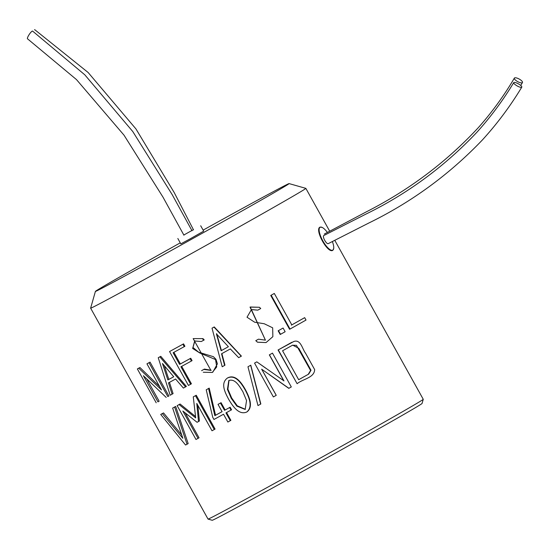 <?xml version="1.0" encoding="UTF-8"?>
<svg xmlns="http://www.w3.org/2000/svg" width="550" height="550" viewBox="0 0 550 550"><rect width="100%" height="100%" fill="white"/><g stroke="black" fill="none" stroke-linecap="round" stroke-linejoin="round"><path stroke-width="0.82" d="M327.408 232.444A13.083 4.194 61.1 0 0 324.197 228.834A13.083 4.194 61.1 0 0 320.121 227.253A13.083 4.194 61.1 0 0 322.768 240.735A13.083 4.194 61.1 0 0 332.764 250.167A13.083 4.194 61.1 0 0 332.379 241.546M202.998 338.635L193.153 338.607L210.932 370.411L203.837 369.428L201.603 370.659L204.414 369.091L203.837 369.428L210.932 370.411L193.16 338.607L202.998 338.635L202.565 338.889L203.803 340.154L202.565 338.889L202.998 338.635L204.222 339.907L203.885 339.556L204.222 339.907L201.321 341.522L204.222 339.907L202.998 338.635M211.179 370.26L204.414 369.091L211.179 370.26M164.361 268.551A123.159 1.306 -29.1 0 0 305.862 188.375A123.159 1.306 -29.1 0 0 305.848 188.361A123.159 1.306 -29.1 0 1 305.862 188.375L329.711 231.234L305.862 188.375A123.159 1.306 -29.1 0 1 164.361 268.551A123.159 1.306 -29.1 0 1 90.633 308.165A123.159 1.306 -29.1 0 0 164.361 268.551M90.633 308.151A123.159 1.306 -29.1 0 0 90.633 308.165L208.024 519.076A123.159 1.306 -29.1 0 0 208.038 519.09A123.159 1.306 -29.1 0 0 281.751 479.462A123.159 1.306 -29.1 0 0 423.252 399.3A123.159 1.306 -29.1 0 0 423.252 399.286A123.159 1.306 -29.1 0 0 423.252 399.286A123.159 1.306 -29.1 0 1 281.751 479.462A123.159 1.306 -29.1 0 1 208.038 519.09A123.159 1.306 -29.1 0 1 208.024 519.076L90.633 308.165A123.159 1.306 -29.1 0 1 90.633 308.151L95.404 291.404A110.846 1.176 -29.1 0 0 161.762 255.757A110.846 1.176 -29.1 0 0 289.094 183.597A110.846 1.176 -29.1 0 0 203.122 230.12A110.846 1.176 -29.1 0 1 289.094 183.597L305.848 188.361L289.094 183.597A110.846 1.176 -29.1 0 1 161.762 255.757A110.846 1.176 -29.1 0 1 95.404 291.404L90.633 308.151M215.964 359.308L213.421 356.689L198.681 352.213L192.968 347.469L194.906 340.856L192.968 347.469L198.681 352.213L213.421 356.689L215.964 359.308L215.552 359.556L199.788 352.983L192.658 348.466L194.707 340.972L201.321 341.522L194.7 340.966L192.658 348.466L199.788 352.983L215.552 359.556L216.728 366.912L212.314 372.446L216.728 366.912L215.552 359.556L215.964 359.308L217.401 363.846L215.964 359.308M227.7 377.871C235.812 373.704 242.179 383.879 245.678 390.129C248.923 396.433 253.736 406.546 247.087 411.819C253.736 406.546 248.923 396.433 245.678 390.129C242.179 383.879 235.812 373.704 227.7 377.871L227.294 378.118C235.565 373.986 241.643 383.742 245.389 390.308C248.655 396.632 253.406 406.732 246.696 412.06C238.583 415.449 232.416 405.543 228.697 399.382C224.929 392.253 220.378 383.439 227.294 378.118C235.565 373.986 241.643 383.742 245.389 390.308C248.655 396.632 253.406 406.732 246.696 412.06C238.583 415.449 232.416 405.543 228.697 399.382C224.929 392.253 220.378 383.439 227.294 378.118L227.7 377.871M212.822 372.151L217.401 363.846L212.822 372.151M183.562 343.86L169.565 351.546L188.437 385.454L190.644 384.251L180.916 366.774L191.428 361.013L190.101 358.634L179.589 364.389L173.113 352.749L184.257 346.644L182.916 344.238L169.565 351.546L188.437 385.454L190.644 384.251L180.916 366.774L191.428 361.013L190.101 358.634L179.589 364.389L173.113 352.749L184.257 346.644L182.916 344.238L169.565 351.546L183.562 343.86L182.916 344.238L183.562 343.86L184.903 346.266L184.257 346.644L184.903 346.266L183.562 343.86M180.366 363.942L173.889 352.303L180.366 363.942L179.589 364.389L190.747 358.256L180.366 363.942M192.074 360.635L190.747 358.256L192.074 360.635L191.428 361.013L192.074 360.635M191.421 383.797L181.692 366.328L191.421 383.797L190.644 384.251L191.421 383.797M278.059 349.993L297.117 383.707C302.803 378.95 314.366 377.891 314.662 369.586L305.587 353.272C302.246 349.009 300.816 339.061 293.81 341.495L278.286 349.882L297.117 383.707C302.803 378.95 314.366 377.891 314.662 369.586L305.587 353.272C302.246 349.009 300.816 339.061 293.81 341.495L278.286 349.882L297.117 383.707L278.059 349.993L291.596 342.437L278.059 349.993M269.308 374.619L288.778 388.341L291.308 386.946L272.484 353.121L269.445 354.819L283.965 380.896L256.809 361.852L254.554 363.11L273.377 396.935L276.217 395.354L261.663 369.194L288.908 388.286L291.308 386.946L272.484 353.121L269.445 354.819L283.965 380.896L256.809 361.852L254.554 363.11L273.377 396.935L276.217 395.354L261.663 369.194L288.908 388.286L269.294 374.612M276.251 395.319L261.69 369.16L276.251 395.319M265.76 368.197L256.809 361.852L265.76 368.197M269.328 354.867L283.841 380.944L269.328 354.867M260.837 403.975L250.786 365.186L247.968 366.768L257.984 405.577L260.618 404.119L250.669 365.269L247.968 366.768L257.984 405.577L260.618 404.119L250.786 365.186L260.837 403.975M333.712 248.359L332.839 250.298C327.772 254.024 314.236 229.384 320.045 227.116L322.059 227.37L320.045 227.116C314.236 229.384 327.772 254.024 332.839 250.298L333.712 248.359M186.381 386.416L160.765 356.317L158.235 357.72L170.177 395.237L172.074 394.178L168.479 382.882L175.588 379.026L183.391 388.066L185.536 386.897L159.844 356.847L158.235 357.72L170.177 395.237L172.074 394.178L168.479 382.882L175.588 379.026L183.391 388.066L185.536 386.897L159.844 356.847L160.765 356.317L186.381 386.416L185.536 386.897L186.381 386.416M173.078 393.607L169.455 382.326L173.078 393.607L172.074 394.178L173.078 393.607M241.402 356.111L214.252 326.934L212.032 328.185L222.207 366.761L224.613 365.399L221.54 353.788L230.34 348.913L238.652 357.658L241.251 356.214L213.991 327.099L212.032 328.185L222.207 366.761L224.613 365.399L221.54 353.788L230.34 348.913L238.652 357.658L241.251 356.214L214.252 326.934L241.402 356.111M224.971 365.179L221.863 353.588L224.971 365.179L224.613 365.399L224.971 365.179M250.016 307.099L265.437 340.141L250.222 307.01L265.403 340.154L258.452 339.178L255.771 340.67L257.544 342.189L266.056 342.567L272.869 336.655L272.663 327.814L264.22 323.744L254.636 322.211L247.019 317.219L251.446 309.54L257.806 310.152L260.734 308.516L259.456 307.278L250.222 307.01L265.403 340.154L258.452 339.178L255.771 340.67L257.544 342.189L266.056 342.567L272.869 336.655L272.663 327.814L264.22 323.744L254.636 322.211L247.019 317.219L251.446 309.54L257.806 310.152L260.734 308.516L259.456 307.278L250.016 307.099M251.336 309.588L257.806 310.152L251.336 309.588M257.469 342.21L266.056 342.567L257.469 342.21L255.771 340.67L257.469 342.21M278.149 330.798L280.204 334.482L285.147 331.732L283.092 328.041L278.479 330.626L280.534 334.317L285.147 331.732L283.092 328.041L278.479 330.626L280.534 334.317L280.204 334.482L278.149 330.798L278.479 330.626L278.149 330.798M270.738 295.439L289.582 329.292L306.02 320.066L304.679 317.653L291.809 324.906L274.306 293.459L271.184 295.212L290.029 329.065L306.02 320.066L304.679 317.653L291.809 324.906L274.306 293.459L271.184 295.212L290.029 329.065L289.582 329.292L270.738 295.439L271.184 295.212L270.738 295.439M304.033 317.996L291.321 325.16L304.033 317.996M209.199 388.121L206.222 389.812L212.733 417.278L213.957 419.478L223.52 414.232L227.858 422.029L230.292 420.688L225.954 412.892L231.034 410.101L229.611 407.536L224.531 410.328L220.468 403.033L218.027 404.367L222.09 411.668L214.83 415.656L208.574 388.486L206.222 389.812L212.733 417.278L213.957 419.478L223.52 414.232L227.858 422.029L230.292 420.688L225.954 412.892L231.034 410.101L229.611 407.536L224.531 410.328L220.468 403.033L218.027 404.367L222.09 411.668L214.83 415.656L208.574 388.486L206.222 389.812L209.199 388.121L208.574 388.486L209.199 388.121L215.545 415.236L214.83 415.656L215.545 415.236L209.199 388.121M222.083 411.654L215.545 415.236L222.083 411.654M225.122 409.984L221.059 402.683L220.468 403.033L221.059 402.683L225.122 409.984L224.531 410.328L225.122 409.984M231.571 409.784L230.141 407.22L229.611 407.536L230.141 407.22L231.571 409.784L231.034 410.101L231.571 409.784M230.89 420.344L226.552 412.548L230.89 420.344L230.292 420.688L230.89 420.344M215.077 429.076L196.254 395.251L193.277 396.859L195.69 417.911L179.08 404.58L177.148 405.659L195.979 439.484L198.048 438.364L182.847 411.056L197.079 422.304L198.509 421.527L196.79 403.439L212.011 430.774L214.287 429.529L195.463 395.704L193.277 396.859L195.69 417.911L179.08 404.58L177.148 405.659L195.979 439.484L198.048 438.364L182.847 411.056L197.079 422.304L198.509 421.527L196.79 403.439L212.011 430.774L214.287 429.529L195.463 395.704L193.277 396.859L196.254 395.251L195.463 395.704L196.254 395.251L215.077 429.076L214.287 429.529L215.077 429.076M199.409 421.011L197.835 405.309L199.409 421.011L198.509 421.527L199.409 421.011M199.038 437.8L185.206 412.94L199.038 437.8L198.048 438.364L199.038 437.8M180.077 404.016L177.148 405.659L180.077 404.016L179.08 404.58L180.077 404.016L195.525 416.536L180.077 404.016M188.162 443.589L175.67 406.429L172.645 408.093L182.827 438.295L162.333 413.593L160.717 414.446L185.549 445.019L187.034 444.228L174.618 407.027L172.645 408.093L182.827 438.295L162.333 413.593L160.717 414.446L185.549 445.019L187.034 444.228L174.618 407.027L175.67 406.429L188.162 443.589L187.034 444.228L188.162 443.589M181.665 434.913L163.536 412.919L162.333 413.593L163.536 412.919L181.665 434.913M146.802 379.046L159.129 401.197L157.946 401.864L143.385 375.698L157.946 401.864L159.129 401.197L146.802 379.046M138.566 368.252L139.927 367.531L159.562 386.485L139.927 367.531L138.744 368.204L161.466 389.902L146.946 363.818L148.988 362.718L167.826 396.571L168.884 395.973L167.826 396.571L148.988 362.718L150.047 362.12L168.884 395.973L150.047 362.12L146.946 363.818L150.047 362.12L146.946 363.818L161.466 389.902L138.744 368.204L137.363 368.933L139.927 367.531L138.566 368.252L137.363 368.933L156.207 402.786L137.363 368.933L138.566 368.252M284.096 481.642A120.079 1.279 -29.1 0 0 422.056 403.487L423.252 399.3L334.785 240.336L423.252 399.286L422.056 403.487A120.079 1.279 -29.1 0 1 284.096 481.642A120.079 1.279 -29.1 0 1 212.224 520.279A120.079 1.279 -29.1 0 0 284.096 481.642M173.718 407.481L172.645 408.093L173.718 407.481M161.941 413.758L160.717 414.446L161.941 413.758M167.867 379.947L162.463 363.495L173.738 376.757L167.867 379.947L162.463 363.495L173.738 376.757L168.836 379.39L164.285 365.64L168.836 379.39L167.867 379.947L173.738 376.757L167.867 379.947M159.184 357.177L158.235 357.72L159.184 357.177M203.266 372.24L212.314 372.446L203.266 372.24M298.678 379.713L282.569 350.776L292.676 345.132L298.794 348.308L311.011 370.26L308.715 374.089L298.678 379.713L282.569 350.776L292.676 345.132L298.794 348.308L302.871 355.623L311.011 370.26L308.715 374.089L298.678 379.713M221.437 350.543L216.693 333.692L221.437 350.543L221.121 350.735L216.425 333.864L228.387 346.713L221.121 350.735L216.425 333.864L228.387 346.713L221.437 350.543M229.02 380.373L227.906 389.173L231.688 398.001L237.284 405.824L245.376 409.317L237.284 405.824L231.688 398.001L227.906 389.173L229.02 380.373M180.256 242.853A110.846 1.176 -29.1 0 0 95.404 291.404A110.846 1.176 -29.1 0 1 180.256 242.853M282.707 328.24L283.092 328.041L282.707 328.24M218.653 404.002L218.027 404.367L218.653 404.002M166.21 397.444L143.385 375.698L166.21 397.444M242.859 391.669C239.697 386.829 235.551 378.373 228.807 380.49L227.432 389.366L231.227 398.296L236.864 406.134L245.176 409.441L246.551 400.558L242.859 391.669C239.697 386.829 235.551 378.373 228.807 380.49L227.432 389.366L231.227 398.296L236.864 406.134L245.176 409.441L246.551 400.558L242.859 391.669M310.585 370.48L308.22 374.351L298.664 379.699L308.605 374.151L311.011 370.26L310.585 370.48L296.436 345.338L292.476 345.235L296.436 345.338L310.585 370.48M273.817 293.714L274.306 293.459L273.817 293.714M522.5 82.472A4.62 1.492 28.5 0 0 519.069 78.98A4.62 1.492 28.5 0 0 514.367 78.1A4.62 1.492 28.5 0 0 517.646 81.606A4.62 1.492 28.5 0 0 522.466 82.541A4.62 1.492 28.5 0 0 522.5 82.472M513.734 82.61C503.009 100.354 490.772 116.854 477.029 132.124C444.73 166.375 407.516 193.792 365.393 214.376L323.785 235.551A4.62 1.478 61.1 0 0 324.658 240.24A4.62 1.478 61.1 0 0 328.192 243.664A4.62 1.478 61.1 0 0 328.212 243.65L368.947 222.949C411.524 202.153 449.281 174.549 482.226 140.133C497.104 123.853 510.29 106.191 521.785 87.148A4.62 1.21 29.3 0 0 518.382 83.841A4.62 1.21 29.3 0 0 513.734 82.617A4.62 1.21 29.3 0 0 516.766 85.704A4.62 1.21 29.3 0 0 521.599 87.299A4.62 1.21 29.3 0 0 521.785 87.148M34.519 29.776A4.62 0.708 -58.3 0 1 34.794 29.721A4.62 0.708 -58.3 0 0 34.519 29.776A4.62 0.708 -58.3 0 1 34.794 29.721L88.151 72.511L135.953 128.934L174.157 192.466L193.531 229.9L174.157 192.466L135.953 128.934L88.151 72.511L34.794 29.721L88.151 72.511L135.953 128.934L174.157 192.466L193.531 229.9M183.941 235.228L162.993 197.141L124.032 135.19L76.484 79.592L27.5 38.796A4.62 0.962 -56.4 0 1 28.621 35.441A4.62 0.962 -56.4 0 1 31.852 31.371A4.62 0.962 -56.4 0 1 32.622 31.109L84.796 74.814L132.77 131.532L172.129 194.535L192.012 230.752M183.824 235.015L193.414 229.666M177.829 238.494L180.819 243.87L190.465 238.666L203.692 231.144L200.695 225.761M332.186 250.484L332.764 250.167M319.543 227.569L320.121 227.253M212.224 520.279L208.038 519.09L212.224 520.279M246.696 412.06L247.087 411.819L246.696 412.06M291.596 342.437L292.002 342.224L291.596 342.437M514.367 78.107C504.041 95.659 492.099 112.097 478.541 127.414C446.586 161.872 409.234 189.991 366.479 211.771L324.301 234.073M522.466 82.541L520.726 85.456"/></g></svg>
